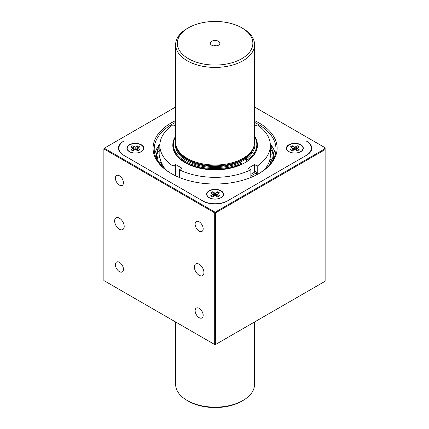 <?xml version="1.0" encoding="UTF-8"?>
<svg xmlns="http://www.w3.org/2000/svg" width="429" height="429" viewBox="0 0 429 429"><rect width="100%" height="100%" fill="white"/><g stroke="black" fill="none" stroke-linecap="round" stroke-linejoin="round"><path stroke-width="0.64" d="M157.55 150.954A59.127 34.138 0 0 0 156.006 157.609M274.19 157.609A59.127 34.138 0 0 0 271.251 148.102M158.199 151.292A59.127 34.138 0 0 0 156.145 157.931M274.051 157.931A59.127 34.138 0 0 0 273.729 156.167M270.35 154.558L272.989 153.625A59.127 34.138 0 0 0 270.447 148.579M159.92 156.907A55.448 32.009 0 0 0 159.829 157.481M160.049 163.851A55.448 32.009 0 0 0 160.135 164.264M270.061 164.264A55.448 32.009 0 0 0 270.517 161.079M155.947 157.47A59.197 34.175 0 0 1 157.497 150.922A59.186 34.17 0 0 0 155.958 157.491M274.238 157.491A59.186 34.17 0 0 0 271.294 148.075M159.845 154.907A56.119 32.4 0 0 0 159.266 157.314M271.064 162.982A56.119 32.4 0 0 0 271.214 160.832M274.249 157.47A59.197 34.175 0 0 0 271.305 148.069M175.633 126.346L172.973 124.812A55.25 31.896 0 0 0 159.845 145.452L159.845 155.293A55.25 31.896 0 0 0 166.007 169.927M172.973 174.49L172.973 166.093L175.633 164.554L182.009 168.238L179.349 169.771A55.25 31.896 0 0 0 250.847 169.771L248.187 168.238L254.563 164.554L257.223 166.093A55.25 31.896 0 0 0 270.35 145.452A55.25 31.896 0 0 0 257.223 124.812L254.563 126.346M159.845 145.452A55.25 31.896 0 0 0 172.973 166.093M250.847 177.472L250.847 169.771M179.349 177.472L179.349 169.771M264.189 169.927A55.25 31.896 0 0 0 270.35 155.293L270.35 145.452M257.223 174.49L257.223 166.093M172.817 145.222A42.283 24.41 0 0 0 185.199 162.714A42.283 24.41 0 0 0 244.997 162.714A42.283 24.41 0 0 0 257.379 145.222M244.562 162.961A41.061 23.708 0 0 0 248.016 160.618M175.633 175.831L175.633 164.554M254.563 172.147L254.563 164.554M267.015 166.205L268.559 165.959M164.736 168.892L165.16 168.94M156.73 159.138A58.634 33.853 180 0 1 156.574 158.022L157.287 156.714L159.985 157.529M161.368 162.73L158.451 162.023M159.727 163.755L162.2 164.505M159.845 150.633L157.856 149.587L157.159 150.745A58.634 33.853 180 0 1 159.223 145.678L159.92 144.519M157.159 150.745L159.845 152.161M270.35 148.638L271.959 147.683L271.278 146.562L270.35 147.115M269.289 161.508L272.865 160.248M273.289 160.097L272.571 158.827L269.793 159.808M272.571 158.827A57.92 33.441 180 0 0 272.989 153.625L273.702 154.896A58.634 33.853 180 0 1 273.466 159.138M270.329 144.568L270.452 144.777A58.634 33.853 180 0 1 271.959 147.683M270.329 144.621A57.92 33.441 180 0 1 271.278 146.562M157.856 149.587A57.92 33.441 180 0 1 159.867 144.621M158.532 161.872A57.92 33.441 180 0 1 157.287 156.714M250.847 174.313A52.981 30.588 180 0 0 255.614 171.45L256.773 172.474L256.07 175.091M256.773 172.474A54.612 31.531 180 0 1 250.847 175.933M246.273 161.878L246.273 158.848L239.897 162.527L241.237 163.304L241.64 163.996A42.283 24.41 180 0 1 196.852 167.015A42.283 24.41 180 0 1 172.812 144.991A42.283 24.41 180 0 1 175.633 136.229M241.237 163.304A41.72 24.088 180 0 1 191.13 164.243A41.72 24.088 180 0 1 175.633 136.717M241.64 163.996L241.64 164.457M254.563 136.229A42.283 24.41 180 0 1 257.384 144.991A42.283 24.41 180 0 1 248.016 160.312L248.016 160.773M248.016 160.312L247.613 159.62L246.273 158.848M218.484 45.217A4.794 2.767 180 0 1 210.725 44.385A4.794 2.767 180 0 1 215.101 40.492A4.794 2.767 180 0 1 219.471 44.385A4.794 2.767 180 0 1 218.484 45.217M241.806 58.676A37.773 21.809 180 0 1 188.39 58.676A37.773 21.809 180 0 1 188.39 27.837A37.773 21.809 180 0 1 241.806 27.837A37.773 21.809 180 0 1 241.806 58.676M241.806 27.837L243.002 28.529A39.463 22.785 180 0 1 254.563 44.637A39.463 22.785 180 0 1 243.002 60.752A39.463 22.785 180 0 1 199.994 65.691A39.463 22.785 180 0 1 175.633 44.637A39.463 22.785 180 0 1 187.194 28.529L188.39 27.837M254.563 44.637L254.563 142.23A39.463 22.785 180 0 1 253.85 146.546A39.463 22.785 180 0 1 243.002 158.339A39.463 22.785 180 0 1 203.534 164.012A39.463 22.785 180 0 1 176.346 146.546A39.463 22.785 180 0 1 175.633 142.23L175.633 44.637M254.563 136.717A41.72 24.088 180 0 1 247.613 159.62M175.633 321.986L175.633 384.363A39.463 22.785 0 0 0 187.194 400.471A39.463 22.785 0 0 0 243.002 400.471L243.002 400.471A39.463 22.785 0 0 0 254.563 384.363L254.563 321.986M253.85 146.546L253.518 147.538A39.125 22.587 180 0 1 242.766 159.234A39.125 22.587 180 0 1 203.636 164.859A39.125 22.587 180 0 1 176.678 147.538L176.346 146.546M175.633 141.543A39.8 22.978 180 0 0 195.624 164.575A39.8 22.978 180 0 0 240.09 162.414A0.676 0.349 -115 0 1 239.666 161.556L245.549 158.162A0.676 0.429 54.4 0 0 246.074 158.961A39.8 22.978 180 0 0 254.563 141.543M213.583 45.882A2.258 1.303 180 0 1 216.613 45.882M187.194 400.471L188.39 401.163A37.773 21.809 0 0 0 241.806 401.163L243.002 400.471M203.18 315.336A5.695 3.287 60 0 1 202 317.943A5.695 3.287 60 0 1 196.305 314.655A5.695 3.287 60 0 1 196.305 308.076A5.695 3.287 60 0 1 200.692 309.604A5.695 3.287 60 0 1 203.18 315.336M123.45 182.759A5.695 3.287 60 0 1 122.27 185.371A5.695 3.287 60 0 1 116.57 182.078A5.695 3.287 60 0 1 116.57 175.504A5.695 3.287 60 0 1 120.962 177.027A5.695 3.287 60 0 1 123.45 182.759M123.45 269.305A5.695 3.287 60 0 1 122.27 271.911A5.695 3.287 60 0 1 116.57 268.624A5.695 3.287 60 0 1 116.57 262.044A5.695 3.287 60 0 1 120.962 263.567A5.695 3.287 60 0 1 123.45 269.305M306.789 141.307L305.99 140.846A18.039 10.414 0 0 1 311.277 148.214A18.039 10.414 0 0 1 305.99 155.577L227.853 200.692A18.039 10.414 0 0 1 202.343 200.692L124.206 155.577A18.039 10.414 0 0 1 118.919 148.214A18.039 10.414 0 0 1 124.206 140.846L123.407 141.307A16.913 9.765 180 0 0 118.452 148.214A16.913 9.765 180 0 0 123.407 155.116L203.137 201.147A16.913 9.765 180 0 0 227.059 201.147L306.789 155.116A16.913 9.765 180 0 0 311.744 148.214A16.913 9.765 180 0 0 306.789 141.307L306.789 141.339M175.633 107.014L104.274 148.214L215.101 212.199L324.56 148.997L324.56 147.426L254.563 107.014M215.497 344.541L325.128 281.247L325.128 149.592L215.497 212.886L215.497 344.541L215.101 344.771L214.698 344.541L214.698 212.886L103.872 148.906L103.872 280.555L214.698 344.541L215.497 344.541M124.206 226.469A6.767 3.904 60 0 1 122.801 229.563A6.767 3.904 60 0 1 116.039 225.659A6.767 3.904 60 0 1 116.039 217.846A6.767 3.904 60 0 1 121.251 219.659A6.767 3.904 60 0 1 124.206 226.469M203.936 272.501A6.767 3.904 60 0 1 202.536 275.595A6.767 3.904 60 0 1 195.769 271.691A6.767 3.904 60 0 1 195.769 263.878A6.767 3.904 60 0 1 200.981 265.69A6.767 3.904 60 0 1 203.936 272.501M203.18 228.791A5.695 3.287 60 0 1 202 231.403A5.695 3.287 60 0 1 196.305 228.11A5.695 3.287 60 0 1 196.305 221.536A5.695 3.287 60 0 1 200.692 223.059A5.695 3.287 60 0 1 203.18 228.791M215.497 212.886L214.698 212.886L215.101 212.199L215.497 212.886M324.56 148.997L325.128 149.592L325.128 147.753L324.56 147.426M103.872 148.906L104.274 148.214L103.872 148.906M258.548 173.761A60.886 35.151 0 0 0 275.986 149.131A60.886 35.151 0 0 0 254.563 122.362M175.633 122.362A60.886 35.151 0 0 0 154.209 149.131A60.886 35.151 0 0 0 171.648 173.761M175.633 120.592A62.017 35.805 0 0 0 171.246 173.531A62.017 35.805 0 0 0 258.95 173.531L258.95 173.531A62.017 35.805 0 0 0 254.563 120.592M129.386 144.761A8.457 4.88 180 0 1 141.345 144.761A8.457 4.88 180 0 1 141.345 151.668A8.457 4.88 180 0 1 129.386 151.668A8.457 4.88 180 0 1 129.386 144.761M154.789 153.968A60.886 35.151 180 0 1 159.91 143.951M270.286 143.951A60.886 35.151 180 0 1 275.407 153.968M300.809 151.668A8.457 4.88 180 0 1 288.851 151.668A8.457 4.88 180 0 1 288.851 144.761A8.457 4.88 180 0 1 300.809 144.761A8.457 4.88 180 0 1 300.809 151.668L300.809 151.668M209.116 197.699L209.116 197.699A8.457 4.88 180 0 1 209.116 190.792A8.457 4.88 180 0 1 221.08 190.792A8.457 4.88 180 0 1 221.08 197.699A8.457 4.88 180 0 1 209.116 197.699M300.611 151.641A8.172 4.719 0 0 0 303.003 148.305A8.172 4.719 0 0 0 300.611 144.97A8.172 4.719 0 0 0 291.699 143.946A8.172 4.719 0 0 0 286.652 148.305A8.172 4.719 0 0 0 291.699 152.665A8.172 4.719 0 0 0 300.611 151.641M297.335 145.747L299.26 146.857L297.002 148.246L299.26 149.753L297.335 150.863L295.238 149.657L294.417 149.657L292.326 150.863L290.395 149.753L292.653 148.246L290.395 146.857L292.326 145.747L294.417 146.954L295.238 146.954L297.335 145.747L295.828 149.994M293.827 149.994L292.326 145.747M209.32 197.672A8.172 4.719 0 0 0 220.876 197.672A8.172 4.719 0 0 0 223.273 194.337A8.172 4.719 0 0 0 215.101 189.618A8.172 4.719 0 0 0 206.923 194.337A8.172 4.719 0 0 0 209.32 197.672M217.605 191.779L219.53 192.889L217.272 194.278L219.53 195.785L217.605 196.895L215.508 195.688L214.688 195.688L212.591 196.895L210.666 195.785L212.923 194.278L210.666 192.889L212.591 191.779L214.688 192.986L215.508 192.986L217.605 191.779L216.098 196.026M214.098 196.026L212.591 191.779M129.585 144.97A8.172 4.719 0 0 0 127.193 148.305A8.172 4.719 0 0 0 129.585 151.641A8.172 4.719 0 0 0 138.497 152.665A8.172 4.719 0 0 0 143.543 148.305A8.172 4.719 0 0 0 138.497 143.946A8.172 4.719 0 0 0 129.585 144.97M132.861 145.747L134.958 146.954L135.779 146.954L137.87 145.747L139.8 146.857L137.543 148.246L139.8 149.753L137.87 150.863L135.779 149.657L134.958 149.657L132.861 150.863L130.936 149.753L133.194 148.246L130.936 146.857L132.861 145.747L134.368 149.994M136.368 149.994L137.87 145.747M254.118 145.635A39.125 22.587 180 0 1 245.549 158.162M239.666 161.556A39.125 22.587 180 0 1 199.528 164.704A39.125 22.587 180 0 1 176.078 145.635M293.071 150.434L292.492 148.541M294.417 149.657L294.417 146.954M295.238 146.954L295.238 149.657M296.589 150.434L297.163 148.541M213.336 196.466L212.763 194.573M214.688 195.688L214.688 192.986M215.508 192.986L215.508 195.688M217.433 194.573L216.859 196.466M133.033 148.541L133.607 150.434M135.779 149.657L135.779 146.954M134.958 149.657L134.958 146.954M137.704 148.541L137.124 150.434M257.384 145.452L257.384 144.991M172.812 145.452L172.812 144.991M118.919 150.493L118.919 148.214M311.277 150.493L311.277 148.214M296.375 150.311L297.002 148.246M292.653 148.246L293.286 150.311M217.272 194.278L216.645 196.343M213.551 196.343L212.923 194.278M133.821 150.311L133.194 148.246M137.543 148.246L136.91 150.311"/></g></svg>
